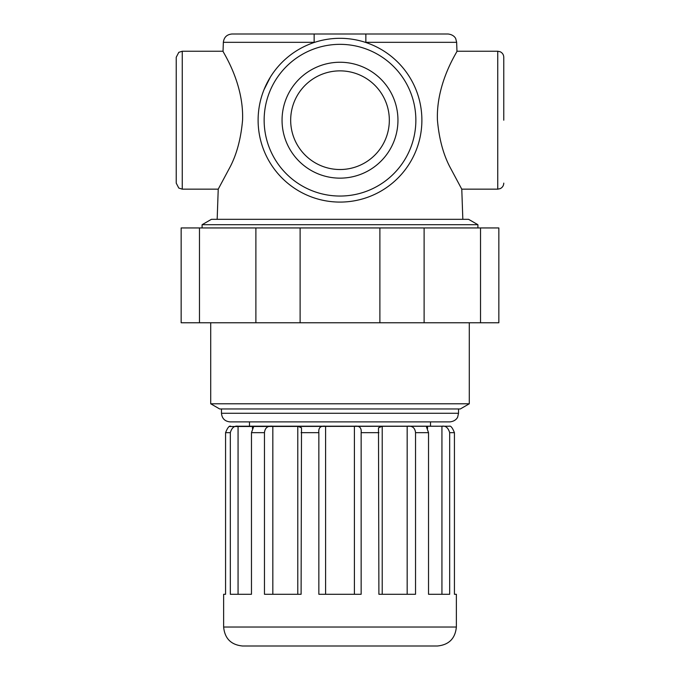 <?xml version="1.0" encoding="UTF-8"?>
<svg xmlns="http://www.w3.org/2000/svg" width="680" height="680" viewBox="0 0 680 680"><rect width="100%" height="100%" fill="white"/><g stroke="black" fill="none" stroke-linecap="round" stroke-linejoin="round"><path stroke-width="1.02" d="M503.778 120.198L503.778 57.273L503.778 120.198M229.67 426.216L230.613 426.216C229.236 425.595 227.553 427.745 225.573 432.659L225.573 594.277L223.635 594.277L223.635 627.037L456.365 627.037L456.365 594.277L454.427 594.277L454.427 432.659C452.455 427.754 450.772 425.612 449.387 426.216L229.67 426.513M253.708 426.445L252.467 426.216L253.708 426.445L251.473 432.659L251.473 594.277L230.325 594.277L230.325 432.659C231.769 427.754 234.353 425.612 238.068 426.216L238.068 594.277M252.467 428.638L252.467 426.216L238.068 426.216M272.833 426.216L297.78 426.216L301.503 427.839L301.104 594.277L264.469 594.277L264.469 432.659C264.996 427.754 267.784 425.612 272.833 426.216L272.833 594.277M325.601 426.216L354.399 426.216C359.423 425.595 361.666 427.745 361.148 432.659L361.148 594.277L318.852 594.277L318.852 432.659C318.325 427.754 320.569 425.612 325.601 426.216L325.601 594.277M382.219 426.216L407.167 426.216C412.199 425.595 414.987 427.745 415.531 432.659L415.531 594.277L378.896 594.277L378.497 427.839L382.219 426.216L382.219 594.277M427.533 426.216L441.932 426.216C445.638 425.595 448.213 427.745 449.675 432.659L449.675 594.277L428.527 594.277L428.527 432.659L426.292 426.445L427.533 426.216L427.533 428.638M430.508 426.199L249.492 426.199L249.492 421.889L430.508 421.889L430.508 426.199M231.965 34L314.143 34L231.965 34C226.865 34.467 224 37.239 223.346 42.322L223.04 51.246C222.113 50.974 244.018 82.459 242.565 120.198C240.95 138.465 236.827 153.994 230.205 166.77L218.229 189.15L217.167 219.325M314.143 42.5L314.143 34L448.035 34L365.857 34L365.857 42.5M263.993 89.726L270.462 76.951M503.778 57.273C503.667 54.723 502.469 52.887 500.183 51.757L497.743 51.238L497.743 189.159L461.771 189.159L449.794 166.77C443.164 153.986 439.042 138.456 437.435 120.198C435.973 82.484 457.904 50.932 456.96 51.238L456.654 42.322L365.857 42.322M202.088 224.714L477.912 224.714L468.588 219.325L211.412 219.325L202.088 224.714L202.088 227.945M176.222 120.198L176.222 57.273L178.789 52.334L182.257 51.238L182.257 189.159L178.789 188.054L176.222 183.124L176.222 120.198M282.055 120.198A57.944 57.944 0 0 1 368.976 70.014A57.944 57.944 0 0 1 368.976 170.382A57.944 57.944 0 0 1 282.055 120.198M258.111 120.198A81.889 81.889 0 0 1 380.945 49.283A81.889 81.889 0 0 1 380.945 191.114A81.889 81.889 0 0 1 258.111 120.198M379.882 322.762L379.882 227.945L300.118 227.945L300.118 322.762L424.116 322.762L424.116 227.945L498.848 227.945L498.848 322.762L480.522 322.762L480.522 227.945M300.118 322.762L255.884 322.762L255.884 227.945L300.118 227.945M255.884 322.762L199.478 322.762L199.478 227.945L255.884 227.945M199.478 322.762L181.152 322.762L181.152 227.945L199.478 227.945M480.522 322.762L424.116 322.762M379.882 227.945L424.116 227.945M469.293 322.762L469.293 403.784L210.706 403.784L210.706 322.762M469.293 403.784L460.335 408.96L219.666 408.96L210.706 403.784M458.524 408.96L458.524 413.27L457.7 416.933C457.776 416.899 456.314 421.175 449.905 421.889L230.095 421.889C224.859 421.379 221.986 418.506 221.476 413.27L221.476 408.96M223.635 627.037C224.757 638.554 231.081 644.878 242.599 646L437.401 646C448.919 644.878 455.243 638.554 456.365 627.037M290.675 120.198A49.325 49.325 0 0 1 364.667 77.478A49.325 49.325 0 0 1 364.667 162.911A49.325 49.325 0 0 1 290.675 120.198M230.325 432.659L225.573 432.659M264.469 432.659L251.473 432.659M318.852 432.659L301.104 432.659M378.896 432.659L361.148 432.659M428.527 432.659L415.531 432.659M454.427 432.659L449.675 432.659M314.143 42.322L223.346 42.322M264.146 120.198A75.854 75.854 0 0 1 377.927 54.502A75.854 75.854 0 0 1 377.927 185.886A75.854 75.854 0 0 1 264.146 120.198M458.524 413.27L221.476 413.27M441.932 426.216L441.932 594.277M407.167 426.216L407.167 594.277M354.399 426.216L354.399 594.277M297.78 426.216L297.78 594.277M456.654 42.322L455.77 38.811C455.846 38.862 454.359 34.697 448.035 34M461.779 189.15L462.833 219.325M477.912 224.714L477.912 227.945M223.04 51.238L182.257 51.238M218.221 189.159L182.257 189.159M497.743 189.159L500.183 188.641C502.469 187.51 503.667 185.666 503.778 183.124M497.743 51.238L456.96 51.238"/></g></svg>
